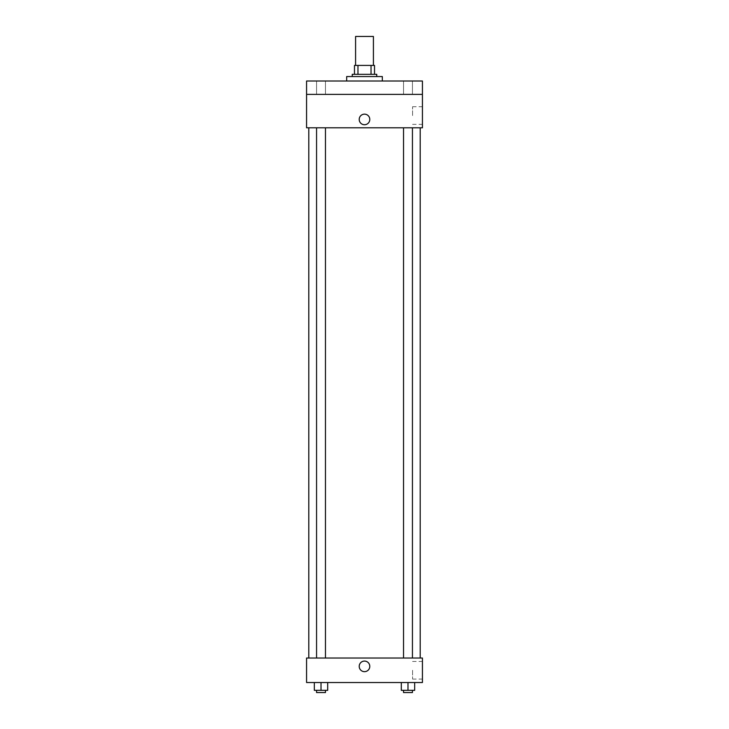 <?xml version="1.0" encoding="UTF-8"?>
<svg xmlns="http://www.w3.org/2000/svg" width="729" height="729" viewBox="0 0 729 729"><rect width="100%" height="100%" fill="white"/><g stroke="black" fill="none" stroke-linecap="round" stroke-linejoin="round"><path stroke-width="0.55" stroke-dasharray="3.65 2.73" d="M355.588 36.45L373.412 36.45M364.5 65.41L355.588 65.41L364.5 65.41M371.034 74.322L371.034 65.41L374.524 65.41L374.524 74.322L357.966 74.322L374.524 74.322M371.034 65.41L354.476 65.41M357.966 74.322L354.476 74.322L357.966 74.322L357.966 65.41M376.756 74.322L352.244 74.322M352.244 76.554L376.756 76.554L352.244 76.554M346.676 76.554L382.324 76.554M364.5 81.01L346.676 81.01L364.5 81.01M412.441 81.01L403.529 81.01L412.441 81.01L403.529 81.01L412.441 81.01L412.441 94.378L403.529 94.378L412.441 94.378L403.529 94.378L412.441 94.378L412.441 81.01M325.471 81.01L316.559 81.01L325.471 81.01L316.559 81.01L325.471 81.01L325.471 94.378L316.559 94.378L325.471 94.378L316.559 94.378L325.471 94.378L325.471 81.01M422.428 81.01L306.572 81.01L306.572 94.378L422.428 94.378L422.428 81.01M422.428 94.378L422.428 127.794L306.572 127.794L306.572 94.378L422.428 94.378L306.572 94.378M306.572 119.438L306.572 124.732L306.581 119.438M422.428 115.537L422.428 106.726L422.428 115.537M364.5 127.794L308.804 127.794L364.5 127.794M407.985 127.794L403.529 127.794L407.985 127.794M321.015 127.794L325.471 127.794L321.015 127.794M364.5 114.143A5.294 5.294 0 0 0 359.916 122.08A5.294 5.294 0 0 0 369.084 122.08A5.294 5.294 0 0 0 364.5 114.143A5.294 5.294 0 0 0 359.916 122.08A5.294 5.294 0 0 0 369.084 122.08A5.294 5.294 0 0 0 364.5 114.143M364.5 124.732A5.294 5.294 0 0 1 359.916 116.795A5.294 5.294 0 0 1 369.084 116.795A5.294 5.294 0 0 1 364.5 124.732M412.568 115.537L412.568 106.726L412.568 115.537M364.5 658.023L308.804 658.023L364.5 658.023M407.985 658.023L403.529 658.023L407.985 658.023M321.015 658.023L325.471 658.023L321.015 658.023M422.428 658.023L306.572 658.023L306.572 682.526L422.428 682.526L422.428 658.023M306.572 666.37L306.572 671.664L306.581 666.37M414.673 690.327L407.985 690.327L414.673 690.327L414.673 682.526L401.305 682.526L414.673 682.526L401.305 682.526L414.673 682.526L401.305 682.526L414.673 682.526L401.305 682.526L414.673 682.526L414.673 690.327L401.305 690.327L401.305 682.526L401.305 690.327L412.441 690.327L407.985 690.327L407.985 682.526L407.985 690.327L401.305 690.327L401.305 682.526M327.695 690.327L321.015 690.327L327.695 690.327L327.695 682.526L314.327 682.526L327.695 682.526L314.327 682.526L327.695 682.526L314.327 682.526L327.695 682.526L314.327 682.526L327.695 682.526L327.695 690.327L314.327 690.327L314.327 682.526L314.327 690.327L325.471 690.327L321.015 690.327L321.015 682.526L321.015 690.327L314.327 690.327L314.327 682.526M422.428 670.27L422.428 679.082L422.428 670.27M364.5 661.085A5.294 5.294 0 0 0 359.916 669.022A5.294 5.294 0 0 0 369.084 669.022A5.294 5.294 0 0 0 364.5 661.085A5.294 5.294 0 0 0 359.916 669.022A5.294 5.294 0 0 0 369.084 669.022A5.294 5.294 0 0 0 364.5 661.085M364.5 671.664A5.294 5.294 0 0 1 359.916 663.727A5.294 5.294 0 0 1 369.084 663.727A5.294 5.294 0 0 1 364.5 671.664M412.568 670.27L412.568 679.082L412.568 670.27M403.529 690.327L403.529 692.55L412.441 692.55L403.529 692.55L412.441 692.55L412.441 690.327L403.529 690.327L412.441 690.327M407.985 690.327L407.985 682.526M316.559 690.327L316.559 692.55L325.471 692.55L316.559 692.55L325.471 692.55L325.471 690.327L316.559 690.327L325.471 690.327M321.015 690.327L321.015 682.526M316.559 81.01L316.559 94.378L316.559 81.01M403.529 81.01L403.529 94.378L403.529 81.01M412.568 124.349L422.428 124.349M412.568 106.726L422.428 106.726M325.471 658.023L325.471 127.794M316.559 658.023L316.559 127.794M412.441 658.023L412.441 127.794M403.529 658.023L403.529 127.794M412.568 679.082L422.428 679.082M412.568 661.458L422.428 661.458"/><path stroke-width="1.09" d="M373.412 65.41L373.412 36.45L355.588 36.45L355.588 65.41M357.966 74.322L357.966 65.41L354.476 65.41L354.476 74.322L354.476 65.41M357.966 65.41L374.524 65.41L374.524 74.322M371.034 74.322L371.034 65.41M352.244 76.554L352.244 74.322L376.756 74.322L376.756 76.554M382.324 81.01L382.324 76.554L346.676 76.554L346.676 81.01M306.572 81.01L422.428 81.01L422.428 94.378L306.572 94.378L306.572 81.01M422.428 94.378L422.428 127.794L306.572 127.794L306.572 94.378M364.5 124.732A5.294 5.294 0 0 1 359.916 116.795A5.294 5.294 0 0 1 369.084 116.795A5.294 5.294 0 0 1 364.5 124.732M306.572 658.023L422.428 658.023L422.428 682.526L306.572 682.526L306.572 658.023M364.5 671.664A5.294 5.294 0 0 1 359.916 663.727A5.294 5.294 0 0 1 369.084 663.727A5.294 5.294 0 0 1 364.5 671.664M401.305 682.526L401.305 690.327L414.673 690.327L414.673 682.526L414.673 690.327M407.985 690.327L407.985 682.526M412.441 690.327L412.441 692.55L403.529 692.55L403.529 690.327M314.327 682.526L314.327 690.327L327.695 690.327L327.695 682.526L327.695 690.327M321.015 690.327L321.015 682.526M325.471 690.327L325.471 692.55L316.559 692.55L316.559 690.327M420.196 658.023L420.196 127.794M308.804 658.023L308.804 127.794M403.529 127.794L403.529 658.023M412.441 127.794L412.441 658.023M325.471 658.023L325.471 127.794M316.559 658.023L316.559 127.794"/></g></svg>
